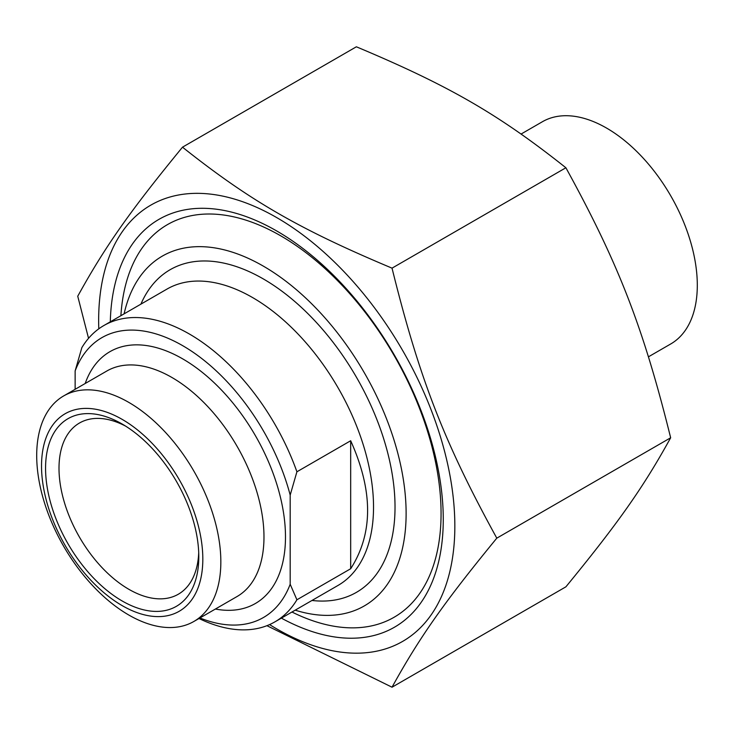 <?xml version="1.0" encoding="UTF-8"?>
<svg xmlns="http://www.w3.org/2000/svg" width="734" height="734" viewBox="0 0 734 734"><rect width="100%" height="100%" fill="white"/><g stroke="black" fill="none" stroke-linecap="round" stroke-linejoin="round"><path stroke-width="1.1" d="M281.379 618.129A235.486 135.955 -120 0 0 443.263 519.397A235.486 135.955 -120 0 0 276.755 230.99A235.486 135.955 -120 0 0 110.302 321.813M269.562 624.588A251.863 145.415 -120 0 0 454.777 531.581A251.863 145.415 -120 0 0 279.149 219.016A251.863 145.415 -120 0 0 98.65 320.437A251.863 145.415 -120 0 0 98.796 328.823M88.539 338.328L77.74 296.224C105.145 246.532 129.79 211.475 182.5 147.176C249.964 200.74 299.252 229.192 392.029 268.149C419.435 378.698 444.079 442.217 496.799 538.16C444.079 602.458 419.435 637.516 392.029 687.207L266.919 625.689M392.029 687.207L565.896 586.824C618.606 522.525 643.25 487.468 670.656 437.776C643.25 327.226 618.606 263.708 565.896 167.765C498.432 114.201 449.144 85.75 356.366 46.792L182.5 147.176M496.799 538.16L670.656 437.776M392.029 268.149L565.896 167.765M350.678 568.74L350.678 440.749C373.239 490.936 373.239 533.6 350.678 568.74L296.912 599.779L290.187 584.246L290.187 495.083L296.912 471.788A171.077 98.769 -120 0 0 189.381 334.016A171.077 98.769 -120 0 0 103.843 325.547A171.077 98.769 -120 0 0 81.85 347.632L75.134 370.918L75.134 389.314M296.912 471.788L350.678 440.749M199.006 618.505A171.077 98.769 -120 0 0 274.92 621.863A171.077 98.769 -120 0 0 296.912 599.779M75.134 370.918A161.572 93.282 60 0 1 182.665 345.659A161.572 93.282 60 0 1 290.187 495.083M198.712 552.72A98.842 57.069 60 0 1 178.316 594.228A98.842 57.069 60 0 1 128.9 589.329A98.842 57.069 60 0 1 64.326 502.23A98.842 57.069 60 0 1 79.474 423.023A98.842 57.069 60 0 1 125.615 426.115M122.174 600.972A108.348 62.555 -120 0 0 198.795 556.739A108.348 62.555 -120 0 0 122.174 424.041A108.348 62.555 -120 0 0 45.563 468.274A108.348 62.555 -120 0 0 122.174 600.972M122.174 419.38A114.054 65.849 60 0 1 192.014 599.394A114.054 65.849 60 0 1 52.334 518.745A114.054 65.849 60 0 1 122.174 419.38M290.187 584.246A161.572 93.282 60 0 1 199.932 617.964M128.771 402.379A130.212 75.18 60 0 1 213.833 517.121A130.212 75.18 60 0 1 193.877 621.459A130.212 75.18 60 0 1 63.665 546.279A130.212 75.18 60 0 1 63.665 395.929A130.212 75.18 60 0 1 128.771 402.379M124.101 313.849A201.969 116.605 60 0 1 274.011 272.754A201.969 116.605 60 0 1 405.719 500.882A201.969 116.605 60 0 1 295.178 610.165M291.967 612.018A226.678 130.872 -120 0 0 394.121 617.248A226.678 130.872 -120 0 0 428.867 435.601A226.678 130.872 -120 0 0 280.783 235.853A226.678 130.872 -120 0 0 167.444 224.622A226.678 130.872 -120 0 0 120.89 315.703M648.461 356.816L670.729 343.962A128.312 74.079 -120 0 0 670.729 195.804A128.312 74.079 -120 0 0 542.417 121.725L521.122 134.019M103.843 325.547L167.013 289.068A171.077 98.769 60 0 1 252.56 297.545A171.077 98.769 60 0 1 364.321 448.3A171.077 98.769 60 0 1 338.099 585.393L274.92 621.863M215.392 609.036A145.415 83.96 -120 0 0 255.368 435.601A145.415 83.96 -120 0 0 85.19 383.506M63.665 395.929L106.806 371.028A130.212 75.18 60 0 1 171.912 377.478A130.212 75.18 60 0 1 256.973 492.22A130.212 75.18 60 0 1 237.009 596.558L193.877 621.459M311.987 600.458A186.289 107.549 -120 0 0 356.449 377.248A186.289 107.549 -120 0 0 140.91 304.142"/></g></svg>
